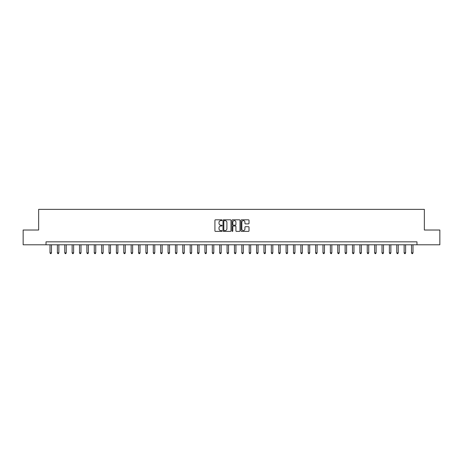 <?xml version="1.0" encoding="UTF-8"?>
<svg xmlns="http://www.w3.org/2000/svg" width="463" height="463" viewBox="0 0 463 463"><rect width="100%" height="100%" fill="white"/><g stroke="black" fill="none" stroke-linecap="round" stroke-linejoin="round"><path stroke-width="0.69" d="M222.055 220.209A0.405 0.405 0 0 0 221.65 219.803L215.498 219.803A0.579 0.579 0 0 0 214.919 220.382L214.919 230.811A0.579 0.579 0 0 0 215.498 231.39L221.65 231.39A0.405 0.405 0 0 0 222.055 230.985A0.405 0.405 0 0 0 221.65 230.58L220.857 230.58A1.852 1.852 0 0 1 218.999 228.728L218.999 227.86A1.852 1.852 0 0 1 220.857 226.002L221.65 226.002A0.405 0.405 0 0 0 222.055 225.597A0.405 0.405 0 0 0 221.65 225.192L220.857 225.192A1.852 1.852 0 0 1 218.999 223.34L218.999 222.471A1.852 1.852 0 0 1 220.857 220.614L221.65 220.614A0.405 0.405 0 0 0 222.055 220.209M248.434 223.889A0.579 0.579 0 0 0 249.013 223.311L249.013 220.382A0.579 0.579 0 0 0 248.434 219.803L241.593 219.803A0.579 0.579 0 0 0 241.015 220.382L241.015 230.811A0.579 0.579 0 0 0 241.593 231.39L248.434 231.39A0.579 0.579 0 0 0 249.013 230.811L249.013 227.275A0.579 0.579 0 0 0 248.434 226.696L245.506 226.696A0.579 0.579 0 0 0 244.927 227.275L244.927 229.029A1.551 1.551 0 0 1 243.376 230.58A1.551 1.551 0 0 1 241.825 229.029L241.825 222.165A1.551 1.551 0 0 1 243.376 220.614A1.551 1.551 0 0 1 244.927 222.165L244.927 223.311A0.579 0.579 0 0 0 245.506 223.889L248.434 223.889M46.022 244.782L23.15 244.782L23.15 230.024L38.643 230.024L38.643 209.369L424.357 209.369L424.357 230.024L439.85 230.024L439.85 244.782L416.978 244.782L416.978 241.831L46.022 241.831L46.022 244.782L416.978 244.782M230.991 220.382A0.579 0.579 0 0 0 230.412 219.803L223.577 219.803A0.579 0.579 0 0 0 222.998 220.382L222.998 230.811A0.579 0.579 0 0 0 223.577 231.39L230.412 231.39A0.579 0.579 0 0 0 230.991 230.811L230.991 220.382M232.588 219.803L239.423 219.803A0.579 0.579 0 0 1 240.002 220.382L240.002 230.811A0.579 0.579 0 0 1 239.423 231.39L236.495 231.39A0.579 0.579 0 0 1 235.916 230.811L235.916 226.581A0.579 0.579 0 0 0 235.337 226.002L233.398 226.002A0.579 0.579 0 0 0 232.82 226.581L232.82 230.985A0.405 0.405 0 0 1 232.414 231.39A0.405 0.405 0 0 1 232.009 230.985L232.009 220.382A0.579 0.579 0 0 1 232.588 219.803M224.214 220.614A0.405 0.405 0 0 0 223.808 221.019L223.808 230.175A0.405 0.405 0 0 0 224.214 230.58L225.053 230.58A1.852 1.852 0 0 0 226.911 228.728L226.911 222.471A1.852 1.852 0 0 0 225.053 220.614L224.214 220.614M235.916 222.194A1.551 1.551 0 0 0 234.371 220.643A1.551 1.551 0 0 0 232.82 222.194L232.82 224.613A0.579 0.579 0 0 0 233.398 225.192L235.337 225.192A0.579 0.579 0 0 0 235.916 224.613L235.916 222.194M50.004 244.782L50.004 252.867L51.48 252.867L51.48 244.782M51.48 252.867L51.04 253.631L50.45 253.631L50.004 252.867M57.383 244.782L57.383 252.867L58.859 252.867L58.859 244.782M58.859 252.867L58.413 253.631L57.829 253.631L57.383 252.867M64.762 244.782L64.762 252.867L66.238 252.867L66.238 244.782M66.238 252.867L65.792 253.631L65.202 253.631L64.762 252.867M72.141 244.782L72.141 252.867L73.617 252.867L73.617 244.782M73.617 252.867L73.171 253.631L72.581 253.631L72.141 252.867M79.514 244.782L79.514 252.867L80.99 252.867L80.99 244.782M80.99 252.867L80.55 253.631L79.96 253.631L79.514 252.867M86.894 244.782L86.894 252.867L88.369 252.867L88.369 244.782M88.369 252.867L87.929 253.631L87.339 253.631L86.894 252.867M94.273 244.782L94.273 252.867L95.748 252.867L95.748 244.782M95.748 252.867L95.303 253.631L94.712 253.631L94.273 252.867M101.652 244.782L101.652 252.867L103.127 252.867L103.127 244.782M103.127 252.867L102.682 253.631L102.091 253.631L101.652 252.867M109.031 244.782L109.031 252.867L110.501 252.867L110.501 244.782M110.501 252.867L110.061 253.631L109.471 253.631L109.031 252.867M116.404 244.782L116.404 252.867L117.88 252.867L117.88 244.782M117.88 252.867L117.44 253.631L116.85 253.631L116.404 252.867M123.783 244.782L123.783 252.867L125.259 252.867L125.259 244.782M125.259 252.867L124.819 253.631L124.229 253.631L123.783 252.867M131.162 244.782L131.162 252.867L132.638 252.867L132.638 244.782M132.638 252.867L132.192 253.631L131.602 253.631L131.162 252.867M138.541 244.782L138.541 252.867L140.017 252.867L140.017 244.782M140.017 252.867L139.571 253.631L138.981 253.631L138.541 252.867M145.914 244.782L145.914 252.867L147.39 252.867L147.39 244.782M147.39 252.867L146.95 253.631L146.36 253.631L145.914 252.867M153.294 244.782L153.294 252.867L154.769 252.867L154.769 244.782M154.769 252.867L154.329 253.631L153.739 253.631L153.294 252.867M160.673 244.782L160.673 252.867L162.148 252.867L162.148 244.782M162.148 252.867L161.709 253.631L161.118 253.631L160.673 252.867M168.052 244.782L168.052 252.867L169.527 252.867L169.527 244.782M169.527 252.867L169.082 253.631L168.491 253.631L168.052 252.867M175.431 244.782L175.431 252.867L176.907 252.867L176.907 244.782M176.907 252.867L176.461 253.631L175.871 253.631L175.431 252.867M182.804 244.782L182.804 252.867L184.28 252.867L184.28 244.782M184.28 252.867L183.84 253.631L183.25 253.631L182.804 252.867M190.183 244.782L190.183 252.867L191.659 252.867L191.659 244.782M191.659 252.867L191.219 253.631L190.629 253.631L190.183 252.867M197.562 244.782L197.562 252.867L199.038 252.867L199.038 244.782M199.038 252.867L198.592 253.631L198.002 253.631L197.562 252.867M204.941 244.782L204.941 252.867L206.417 252.867L206.417 244.782M206.417 252.867L205.971 253.631L205.381 253.631L204.941 252.867M212.32 244.782L212.32 252.867L213.796 252.867L213.796 244.782M213.796 252.867L213.35 253.631L212.76 253.631L212.32 252.867M219.694 244.782L219.694 252.867L221.169 252.867L221.169 244.782M221.169 252.867L220.729 253.631L220.139 253.631L219.694 252.867M227.073 244.782L227.073 252.867L228.548 252.867L228.548 244.782M228.548 252.867L228.109 253.631L227.518 253.631L227.073 252.867M234.452 244.782L234.452 252.867L235.927 252.867L235.927 244.782M235.927 252.867L235.482 253.631L234.891 253.631L234.452 252.867M241.831 244.782L241.831 252.867L243.306 252.867L243.306 244.782M243.306 252.867L242.861 253.631L242.271 253.631L241.831 252.867M249.204 244.782L249.204 252.867L250.68 252.867L250.68 244.782M250.68 252.867L250.24 253.631L249.65 253.631L249.204 252.867M256.583 244.782L256.583 252.867L258.059 252.867L258.059 244.782M258.059 252.867L257.619 253.631L257.029 253.631L256.583 252.867M263.962 244.782L263.962 252.867L265.438 252.867L265.438 244.782M265.438 252.867L264.998 253.631L264.408 253.631L263.962 252.867M271.341 244.782L271.341 252.867L272.817 252.867L272.817 244.782M272.817 252.867L272.371 253.631L271.781 253.631L271.341 252.867M278.72 244.782L278.72 252.867L280.196 252.867L280.196 244.782M280.196 252.867L279.75 253.631L279.16 253.631L278.72 252.867M286.093 244.782L286.093 252.867L287.569 252.867L287.569 244.782M287.569 252.867L287.129 253.631L286.539 253.631L286.093 252.867M293.473 244.782L293.473 252.867L294.948 252.867L294.948 244.782M294.948 252.867L294.509 253.631L293.918 253.631L293.473 252.867M300.852 244.782L300.852 252.867L302.327 252.867L302.327 244.782M302.327 252.867L301.882 253.631L301.291 253.631L300.852 252.867M308.231 244.782L308.231 252.867L309.706 252.867L309.706 244.782M309.706 252.867L309.261 253.631L308.671 253.631L308.231 252.867M315.61 244.782L315.61 252.867L317.086 252.867L317.086 244.782M317.086 252.867L316.64 253.631L316.05 253.631L315.61 252.867M322.983 244.782L322.983 252.867L324.459 252.867L324.459 244.782M324.459 252.867L324.019 253.631L323.429 253.631L322.983 252.867M330.362 244.782L330.362 252.867L331.838 252.867L331.838 244.782M331.838 252.867L331.398 253.631L330.808 253.631L330.362 252.867M337.741 244.782L337.741 252.867L339.217 252.867L339.217 244.782M339.217 252.867L338.771 253.631L338.181 253.631L337.741 252.867M345.12 244.782L345.12 252.867L346.596 252.867L346.596 244.782M346.596 252.867L346.15 253.631L345.56 253.631L345.12 252.867M352.499 244.782L352.499 252.867L353.969 252.867L353.969 244.782M353.969 252.867L353.529 253.631L352.939 253.631L352.499 252.867M359.873 244.782L359.873 252.867L361.348 252.867L361.348 244.782M361.348 252.867L360.909 253.631L360.318 253.631L359.873 252.867M367.252 244.782L367.252 252.867L368.727 252.867L368.727 244.782M368.727 252.867L368.288 253.631L367.697 253.631L367.252 252.867M374.631 244.782L374.631 252.867L376.106 252.867L376.106 244.782M376.106 252.867L375.661 253.631L375.071 253.631L374.631 252.867M382.01 244.782L382.01 252.867L383.486 252.867L383.486 244.782M383.486 252.867L383.04 253.631L382.45 253.631L382.01 252.867M389.383 244.782L389.383 252.867L390.859 252.867L390.859 244.782M390.859 252.867L390.419 253.631L389.829 253.631L389.383 252.867M396.762 244.782L396.762 252.867L398.238 252.867L398.238 244.782M398.238 252.867L397.798 253.631L397.208 253.631L396.762 252.867M404.141 244.782L404.141 252.867L405.617 252.867L405.617 244.782M405.617 252.867L405.171 253.631L404.587 253.631L404.141 252.867M411.52 244.782L411.52 252.867L412.996 252.867L412.996 244.782M412.996 252.867L412.55 253.631L411.96 253.631L411.52 252.867"/></g></svg>
